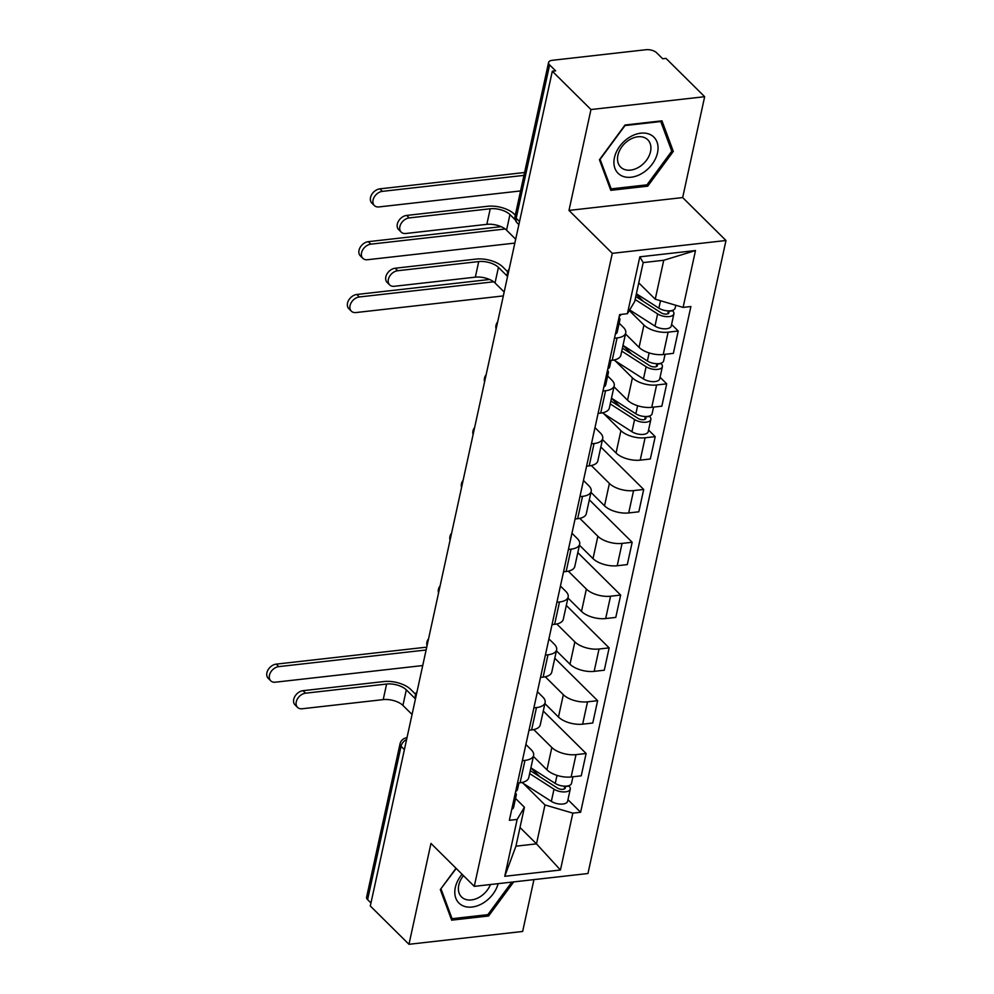 <?xml version="1.0" encoding="UTF-8"?>
<svg xmlns="http://www.w3.org/2000/svg" width="994" height="994" viewBox="0 0 994 994"><rect width="100%" height="100%" fill="white"/><g stroke="black" fill="none" stroke-linecap="round" stroke-linejoin="round"><path stroke-width="1.49" d="M704.659 96.704L590.97 109.539L552.316 71.233L370.302 905.994L408.969 944.3L430.961 843.421L474.275 886.35L587.963 873.515L725.98 240.498L682.667 197.57L704.659 96.704L666.005 58.397L662.687 58.77L656.661 52.806A7.828 3.628 12.3 0 0 646.15 49.7L552.353 60.299A7.828 3.628 12.3 0 0 548.589 62.473A7.828 3.628 12.3 0 0 549.607 64.896L516.172 218.233A7.828 5.591 134.7 0 0 517.29 223.041L518.88 224.607M408.969 944.3L522.645 931.465L533.952 879.603M590.97 109.539L568.978 210.417L612.292 253.333L474.275 886.35M552.316 71.233L555.634 70.86L549.607 64.896M370.961 902.987L367.606 899.657A7.828 3.628 -167.7 0 1 366.587 897.234L400.023 743.897A7.828 3.628 12.3 0 0 401.029 746.308L367.606 899.657M533.393 756.397L546.961 769.841A17.991 8.362 12.3 0 0 571.14 776.973L581.241 775.829L586.112 753.489L576.011 754.632A17.991 8.362 -167.7 0 1 551.832 747.5L533.741 729.584M524.969 760.398L520.098 782.738A17.991 8.362 12.3 0 0 528.746 777.718L533.616 755.378A17.991 8.362 -167.7 0 1 524.969 760.398L522.359 760.696M520.098 782.738L517.489 783.036M543.283 711.045L586.112 753.489M525.901 744.494L531.281 749.824A17.991 8.362 -167.7 0 1 533.616 755.378M544.898 703.59L558.466 717.034A17.991 8.362 12.3 0 0 582.646 724.166L592.759 723.023L597.63 700.683L587.529 701.826A17.991 8.362 -167.7 0 1 563.337 694.694L545.259 676.777M529.007 730.23L531.604 729.931A17.991 8.362 12.3 0 0 540.251 724.912L545.122 702.572A17.991 8.362 -167.7 0 1 536.474 707.591L533.877 707.877M554.789 658.239L597.63 700.683M537.406 691.687L542.786 697.018A17.991 8.362 -167.7 0 1 545.122 702.572M556.416 650.784L569.984 664.228A17.991 8.362 12.3 0 0 594.163 671.36L604.277 670.217L609.148 647.877L599.034 649.02A17.991 8.362 -167.7 0 1 574.855 641.888L556.777 623.971M540.525 677.411L543.122 677.125A17.991 8.362 12.3 0 0 551.769 672.106L556.64 649.765A17.991 8.362 -167.7 0 1 547.992 654.785L545.395 655.071M566.307 605.433L609.148 647.877M548.924 638.869L554.304 644.211A17.991 8.362 -167.7 0 1 556.64 649.765M567.934 597.978L581.502 611.422A17.991 8.362 12.3 0 0 605.681 618.554L615.783 617.411L620.666 595.071L610.552 596.214A17.991 8.362 -167.7 0 1 586.373 589.082L568.282 571.165M552.03 624.605L554.64 624.319A17.991 8.362 12.3 0 0 563.287 619.299L568.158 596.959A17.991 8.362 -167.7 0 1 559.51 601.979L556.901 602.265M577.825 552.614L620.666 595.071M560.442 586.062L565.822 591.393A17.991 8.362 -167.7 0 1 568.158 596.959M579.44 545.172L593.008 558.616A17.991 8.362 12.3 0 0 617.199 565.748L627.301 564.604L632.172 542.264L622.07 543.407A17.991 8.362 -167.7 0 1 597.879 536.275L579.8 518.359M563.548 571.798L566.145 571.513A17.991 8.362 12.3 0 0 574.793 566.493L579.664 544.14A17.991 8.362 -167.7 0 1 571.016 549.173L568.419 549.458M589.33 499.808L632.172 542.264M571.948 533.256L577.328 538.586A17.991 8.362 -167.7 0 1 579.664 544.14M590.958 492.365L604.526 505.809A17.991 8.362 12.3 0 0 628.705 512.941L638.819 511.798L643.69 489.458L633.576 490.601A17.991 8.362 -167.7 0 1 609.397 483.457L591.318 465.54M575.066 518.992L577.663 518.706A17.991 8.362 12.3 0 0 586.311 513.674L591.182 491.334A17.991 8.362 -167.7 0 1 582.534 496.354L579.937 496.652M600.848 447.002L643.69 489.458M583.466 480.45L588.846 485.78A17.991 8.362 -167.7 0 1 591.182 491.334M602.476 439.559L616.044 452.991A17.991 8.362 12.3 0 0 640.223 460.135L650.324 458.992L655.208 436.652L645.094 437.782A17.991 8.362 -167.7 0 1 620.915 430.651L603.818 413.728M586.572 466.186L589.181 465.888A17.991 8.362 12.3 0 0 597.829 460.868L602.699 438.528A17.991 8.362 -167.7 0 1 594.052 443.548L591.442 443.846M648.56 430.067L655.208 436.652M594.984 427.644L600.364 432.974A17.991 8.362 -167.7 0 1 602.699 438.528M613.981 386.753L627.549 400.184A17.991 8.362 12.3 0 0 651.741 407.316L661.842 406.186L666.713 383.833L656.612 384.976A17.991 8.362 -167.7 0 1 632.42 377.844L615.336 360.921M598.09 413.38L600.687 413.082A17.991 8.362 12.3 0 0 609.334 408.062L614.205 385.722A17.991 8.362 -167.7 0 1 605.557 390.741L602.96 391.04M660.066 377.26L666.713 383.833M607.657 375.981L611.869 380.168A17.991 8.362 -167.7 0 1 614.205 385.722M625.499 333.934L639.067 347.378A17.991 8.362 12.3 0 0 663.246 354.51L673.36 353.367L678.231 331.027L668.117 332.17A17.991 8.362 -167.7 0 1 643.938 325.038L629.301 310.538M609.608 360.573L612.205 360.275A17.991 8.362 12.3 0 0 620.852 355.256L625.723 332.915A17.991 8.362 -167.7 0 1 617.075 337.935L614.478 338.233M671.584 324.442L678.231 331.027M619.163 323.174L623.387 327.361A17.991 8.362 -167.7 0 1 625.723 332.915M519.999 827.517L536.487 843.856L544.973 804.929L523.229 783.371M515.538 798.443L524.422 807.252L515.936 846.18L536.487 843.856L560.442 870.011L504.753 876.298L517.153 819.429L524.422 807.252M638.757 282.868L655.245 299.194L663.731 260.266L643.18 262.59L634.694 301.517L627.425 313.694L619.635 314.576L509.363 820.311L517.153 819.429M627.425 313.694L639.825 256.825L695.502 250.538L683.102 307.407L655.245 299.194M544.973 804.929L572.842 813.142L580.62 812.26L690.892 306.537L683.102 307.407M572.842 813.142L560.442 870.011M725.98 240.498L612.292 253.333M456.022 868.259L440.317 889.58L451.661 920.158L488.588 915.996L513.699 881.902M682.667 197.57L568.978 210.417M625.027 125.008L599.444 159.761L610.788 190.339L647.715 186.164L673.311 151.411L661.967 120.833L625.027 125.008M567.959 799.71L580.62 812.26M504.753 876.298L515.936 846.18M663.731 260.266L695.502 250.538M643.18 262.59L639.825 256.825M487.308 914.716L488.588 915.996M671.025 149.15L673.311 151.411M646.435 184.896L647.715 186.164M297.541 707.368L295.019 704.858A8.996 6.436 -45.3 0 1 294.82 696.508A8.996 6.436 -45.3 0 1 303.046 690.681L305.568 693.191A8.996 6.436 134.7 0 0 297.355 699.018A8.996 6.436 134.7 0 0 297.541 707.368A8.996 6.436 134.7 0 0 302.176 708.759L383.212 699.614A14.674 6.809 -167.7 0 1 402.93 705.417L412.063 714.475M518.943 782.874L517.501 789.46A9.778 4.548 -167.7 0 1 515.662 791.435M415.591 694.284L410.634 689.364A19.756 9.17 12.3 0 0 384.082 681.536L303.046 690.681M515.439 792.466L515.961 793.485A9.778 4.548 -167.7 0 1 516.246 795.212A9.778 4.548 -167.7 0 1 514.407 797.188M516.246 795.212L513.587 807.389A9.778 4.548 -167.7 0 1 511.748 809.377M305.568 693.191L386.604 684.034A14.674 6.809 -167.7 0 1 406.322 689.848L415.455 698.906M270.728 680.803L268.206 678.306A8.996 6.436 -45.3 0 1 268.02 669.944A8.996 6.436 -45.3 0 1 276.233 664.129L278.767 666.626A8.996 6.436 134.7 0 0 270.542 672.453A8.996 6.436 134.7 0 0 270.728 680.803A8.996 6.436 134.7 0 0 275.363 682.195L422.698 665.558A14.674 6.809 -167.7 0 1 422.736 665.558M530.287 770.648L557.497 788.068A4.697 2.174 12.3 0 0 562.293 789.373A4.697 2.174 12.3 0 0 565.3 788.018A4.697 2.174 12.3 0 0 564.691 786.577L569.003 786.092A9.778 4.548 12.3 0 1 570.27 789.112L567.611 801.288A9.778 4.548 12.3 0 1 561.337 804.109A9.778 4.548 12.3 0 1 551.347 801.375L521.825 782.477M529.64 773.593L554.006 789.199A9.778 4.548 12.3 0 0 563.983 791.932A9.778 4.548 12.3 0 0 570.27 789.112M530.883 767.89L539.829 776.749M564.778 786.167L564.145 789.087M530.895 767.84L555.261 783.434A9.778 4.548 12.3 0 0 565.238 786.167A9.778 4.548 12.3 0 0 571.525 783.359L572.966 776.774M426.712 647.305A19.756 9.17 12.3 0 0 423.568 647.492L276.233 664.129M278.767 666.626L426.091 649.989A14.674 6.809 -167.7 0 1 426.128 649.989L422.698 665.558M462.073 874.26A25.434 18.178 134.7 0 0 457.7 901.633A25.434 18.178 134.7 0 0 483.482 902.863A25.434 18.178 134.7 0 0 498.143 883.654M463.465 875.639A19.246 13.767 134.7 0 0 461.539 896.948A19.246 13.767 134.7 0 0 480.102 896.774A19.246 13.767 134.7 0 0 490.452 884.523M440.851 888.847L456.234 868.47M511.823 882.113L487.855 914.654L452.071 918.692L441.075 889.071M450.568 917.214L452.071 918.692M642.609 173.043A25.434 18.178 134.7 0 0 657.046 142.092A25.434 18.178 134.7 0 0 629.364 137.358A25.434 18.178 134.7 0 0 614.926 168.309A25.434 18.178 134.7 0 0 642.609 173.043M639.229 166.955A19.246 13.767 134.7 0 0 647.765 139.769A19.246 13.767 134.7 0 0 629.202 139.943A19.246 13.767 134.7 0 0 620.666 167.116A19.246 13.767 134.7 0 0 639.229 166.955M600.202 159.239L624.99 125.567L660.774 121.529L671.77 151.163L646.982 184.834L611.198 188.872L599.978 159.028M609.695 187.381L611.198 188.872M351.329 311.147L348.807 308.649A8.996 6.436 -45.3 0 1 348.621 300.3A8.996 6.436 -45.3 0 1 356.834 294.472L359.356 296.97A8.996 6.436 134.7 0 0 351.143 302.797A8.996 6.436 134.7 0 0 351.329 311.147A8.996 6.436 134.7 0 0 355.964 312.551L503.299 295.914A14.674 6.809 -167.7 0 1 503.324 295.901M610.875 400.992L638.086 418.412A4.697 2.174 12.3 0 0 642.882 419.729A4.697 2.174 12.3 0 0 645.901 418.375A4.697 2.174 12.3 0 0 645.292 416.921L649.604 416.436A9.778 4.548 12.3 0 1 650.871 419.456L648.212 431.644A9.778 4.548 12.3 0 1 641.925 434.465A9.778 4.548 12.3 0 1 631.936 431.731L602.414 412.821M610.241 403.937L634.594 419.543A9.778 4.548 12.3 0 0 644.584 422.276A9.778 4.548 12.3 0 0 650.871 419.456M611.484 398.246L620.418 407.105M645.379 416.511L644.746 419.431M611.496 398.184L635.849 413.79A9.778 4.548 12.3 0 0 645.839 416.523A9.778 4.548 12.3 0 0 652.126 413.703L653.555 407.118M489.595 279.476L356.834 294.472M359.356 296.97L493.683 281.799M389.648 284.905L387.126 282.408A8.996 6.436 -45.3 0 1 386.939 274.046A8.996 6.436 -45.3 0 1 395.152 268.231L397.687 270.728A8.996 6.436 134.7 0 0 389.462 276.556A8.996 6.436 134.7 0 0 389.648 284.905A8.996 6.436 134.7 0 0 394.283 286.297L475.331 277.152A14.674 6.809 -167.7 0 1 495.037 282.967L504.182 292.012M611.049 360.412L609.608 366.997A9.778 4.548 -167.7 0 1 607.769 368.973M507.698 271.822L502.74 266.901A19.756 9.17 12.3 0 0 476.201 259.074L395.152 268.231M607.545 370.004L608.079 371.023A9.778 4.548 -167.7 0 1 608.353 372.75A9.778 4.548 -167.7 0 1 606.514 374.726M608.353 372.75L605.694 384.939A9.778 4.548 -167.7 0 1 603.867 386.914M397.687 270.728L478.723 261.571A14.674 6.809 -167.7 0 1 498.429 267.386L507.574 276.444M362.847 258.341L360.313 255.843A8.996 6.436 -45.3 0 1 360.126 247.481A8.996 6.436 -45.3 0 1 368.352 241.666L370.874 244.164A8.996 6.436 134.7 0 0 362.648 249.991A8.996 6.436 134.7 0 0 362.847 258.341A8.996 6.436 134.7 0 0 367.482 259.732L514.805 243.095A14.674 6.809 -167.7 0 1 514.842 243.095L515.662 239.181M622.393 348.186L649.604 365.606A4.697 2.174 12.3 0 0 654.4 366.923A4.697 2.174 12.3 0 0 657.419 365.568A4.697 2.174 12.3 0 0 656.81 364.115L661.109 363.63A9.778 4.548 12.3 0 1 662.389 366.649L659.73 378.838A9.778 4.548 12.3 0 1 653.443 381.659A9.778 4.548 12.3 0 1 643.453 378.925L613.932 360.014M621.747 351.13L646.112 366.736A9.778 4.548 12.3 0 0 656.102 369.47A9.778 4.548 12.3 0 0 662.389 366.649M622.989 345.427L631.936 354.299M656.897 363.705L656.251 366.624M623.002 345.378L647.367 360.984A9.778 4.548 12.3 0 0 657.357 363.717A9.778 4.548 12.3 0 0 663.632 360.897L665.073 354.311M501.1 226.669L368.352 241.666M370.874 244.164L505.2 228.993M401.166 232.099L398.644 229.602A8.996 6.436 -45.3 0 1 398.445 221.24A8.996 6.436 -45.3 0 1 406.67 215.425L409.193 217.922A8.996 6.436 134.7 0 0 400.98 223.749A8.996 6.436 134.7 0 0 401.166 232.099A8.996 6.436 134.7 0 0 405.8 233.491L486.836 224.346A14.674 6.809 -167.7 0 1 506.555 230.161L515.687 239.206M621.064 314.415A9.778 4.548 -167.7 0 1 619.287 316.167M515.302 215.139L514.258 214.095A19.756 9.17 12.3 0 0 487.706 206.267L406.67 215.425M619.063 317.198L619.585 318.217A9.778 4.548 -167.7 0 1 619.871 319.944A9.778 4.548 -167.7 0 1 618.032 321.919M619.871 319.944L617.212 332.133A9.778 4.548 -167.7 0 1 615.373 334.108M409.193 217.922L490.228 208.765A14.674 6.809 -167.7 0 1 509.947 214.58L515.389 219.972M374.353 205.534L371.831 203.037A8.996 6.436 -45.3 0 1 371.644 194.675A8.996 6.436 -45.3 0 1 379.857 188.86L382.392 191.357A8.996 6.436 134.7 0 0 374.166 197.185A8.996 6.436 134.7 0 0 374.353 205.534A8.996 6.436 134.7 0 0 378.987 206.926L520.583 190.935M635.775 296.572L661.122 312.799A4.697 2.174 12.3 0 0 665.918 314.104A4.697 2.174 12.3 0 0 668.925 312.762A4.697 2.174 12.3 0 0 668.316 311.308L672.627 310.824A9.778 4.548 12.3 0 1 673.895 313.843L671.236 326.032A9.778 4.548 12.3 0 1 664.961 328.84A9.778 4.548 12.3 0 1 654.971 326.107L629.674 309.917M635.129 299.517L657.63 313.93A9.778 4.548 12.3 0 0 667.62 316.664A9.778 4.548 12.3 0 0 673.895 313.843M636.259 294.348L643.453 301.48M668.403 310.898L667.769 313.818M636.384 293.764L658.885 308.177A9.778 4.548 12.3 0 0 668.875 310.898A9.778 4.548 12.3 0 0 675.15 308.09L675.771 305.245M524.596 172.509L379.857 188.86M382.392 191.357L523.975 175.366M643.938 325.038L639.067 347.378M632.42 377.844L627.549 400.184M620.915 430.651L616.044 452.991M609.397 483.457L604.526 505.809M597.879 536.275L593.008 558.616M586.373 589.082L581.502 611.422M574.855 641.888L569.984 664.228M563.337 694.694L558.466 717.034M551.832 747.5L546.961 769.841M605.557 390.741L600.687 413.082M594.052 443.548L589.181 465.888M582.534 496.354L577.663 518.706M571.016 549.173L566.145 571.513M559.51 601.979L554.64 624.319M547.992 654.785L543.122 677.125M536.474 707.591L531.604 729.931M617.075 337.935L612.205 360.275M656.612 384.976L651.741 407.316M645.094 437.782L640.223 460.135M633.576 490.601L628.705 512.941M622.07 543.407L617.199 565.748M610.552 596.214L605.681 618.554M599.034 649.02L594.163 671.36M587.529 701.826L582.646 724.166M576.011 754.632L571.14 776.973M668.117 332.17L663.246 354.51M406.596 739.536A7.828 5.591 134.7 0 0 401.029 746.308L404.396 749.638M519.539 221.563L516.172 218.233A7.828 3.628 12.3 0 1 515.153 215.822A7.828 7.828 0 0 0 517.29 223.041M400.023 743.897A7.828 7.828 0 0 1 406.782 737.784A7.828 4.088 83.6 0 1 406.981 737.772M402.93 705.417L406.322 689.848M383.212 699.614L386.604 684.034M554.006 789.199L551.347 801.375M557.013 775.37L555.261 783.434M634.594 419.543L631.936 431.731M637.614 405.726L635.849 413.79M504.144 291.988L503.299 295.914M495.037 282.967L498.429 267.386M475.331 277.152L478.723 261.571M646.112 366.736L643.453 378.925M649.119 352.92L647.367 360.984M506.555 230.161L509.947 214.58M486.836 224.346L490.228 208.765M657.63 313.93L654.971 326.107M660.501 300.747L658.885 308.177M417.058 691.588A7.828 7.828 0 0 0 415.517 698.658M428.576 638.782A7.828 7.828 0 0 0 427.022 645.851M440.081 585.975A7.828 7.828 0 0 0 438.54 593.045M451.599 533.169A7.828 7.828 0 0 0 450.058 540.239M463.117 480.363A7.828 7.828 0 0 0 461.564 487.433M474.623 427.557A7.828 7.828 0 0 0 473.082 434.626M486.141 374.75A7.828 7.828 0 0 0 484.6 381.82M497.659 321.944A7.828 7.828 0 0 0 496.105 329.014M509.164 269.125A7.828 7.828 0 0 0 507.623 276.195M515.153 215.822L548.589 62.473"/></g></svg>
